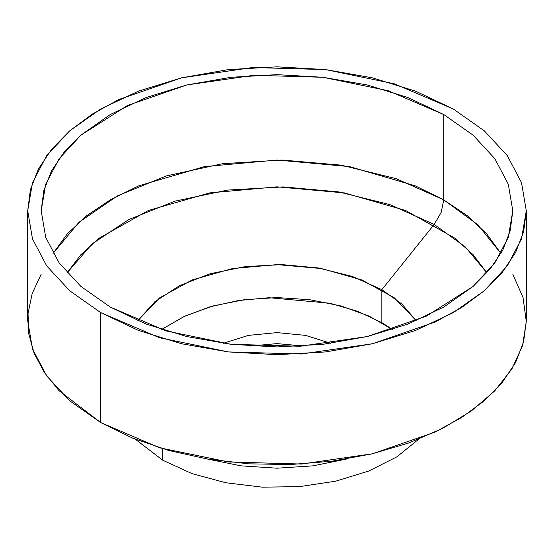 <?xml version="1.0" encoding="UTF-8"?>
<svg xmlns="http://www.w3.org/2000/svg" width="554" height="554" viewBox="0 0 554 554"><rect width="100%" height="100%" fill="white"/><g stroke="black" fill="none" stroke-linecap="round" stroke-linejoin="round"><path stroke-width="0.83" d="M135.432 439.287L162.654 460.187L191.933 473.573L225.755 482.721L262.305 487.146L299.645 486.613L335.772 481.149L368.763 471.045L396.865 456.835L418.568 439.287L396.865 456.835L368.763 471.045L335.772 481.149L299.645 486.613L262.305 487.146L225.755 482.721L191.933 473.573L162.654 460.187L162.654 448.719L162.654 460.187L135.432 439.287L162.654 460.187L162.654 448.719M250.069 346.049L277 343.598L303.931 346.049L277 343.598L250.069 346.049L277 343.598L303.931 346.049M330.953 343.328L305.531 335.357L277 332.594L248.469 335.357L223.047 343.328L248.469 335.357L277 332.594L305.531 335.357L330.953 343.328L305.531 335.357L277 332.594L248.469 335.357L223.047 343.328M161.533 329.498L183.422 316.791L209.419 306.999L238.372 300.545L269.029 297.706L330.018 303.246L357.69 311.376L381.817 322.65L392.467 329.498L381.817 322.65L381.817 289.645L352.552 276.529L318.564 268.011L281.979 264.625L245.083 266.585L210.181 273.766L179.454 285.719L154.822 301.695L137.828 320.704L154.822 301.695L179.454 285.719L210.181 273.766L245.083 266.585L281.979 264.625L318.564 268.011L352.552 276.529L381.817 289.645L381.817 322.65L357.69 311.376L330.018 303.246L269.029 297.706L238.372 300.545L209.419 306.999L183.422 316.791L161.533 329.498L184.974 316.071L212.992 305.974L244.182 299.707L277 297.588L309.818 299.707L341.008 305.974L369.026 316.071L392.467 329.498M416.172 320.704L401.927 304.091L381.817 289.645L401.927 304.091L416.172 320.704L394.441 297.941L361.88 279.999L321.493 268.524L277 264.577L232.507 268.524L192.12 279.999L159.559 297.941L137.828 320.704M486.89 272.859L465.284 246.939L434.225 224.446L381.817 289.645L434.225 224.446L389.961 204.648L338.536 191.864L283.212 186.899L227.493 190.07L174.912 201.178L128.798 219.516L92.089 243.926L67.11 272.859L92.089 243.926L128.798 219.516L174.912 201.178L227.493 190.07L283.212 186.899L338.536 191.864L389.961 204.648L434.225 224.446L441.199 212.362L443.754 199.89L396.366 178.741L341.278 165.168L282.048 160.044L222.493 163.693L166.449 175.895L117.538 195.853L78.917 222.279L53.066 253.476L78.917 222.279L117.538 195.853L166.449 175.895L222.493 163.693L282.048 160.044L341.278 165.168L396.366 178.741L443.754 199.89L441.199 212.362L434.225 224.446L465.284 246.939L486.89 272.859L473.123 254.736L454.689 238.047L405.694 210.534L344.54 192.91L277 186.85L209.46 192.91L148.306 210.534L99.311 238.047L80.877 254.736L67.11 272.859M500.934 253.476L477.783 224.744L443.754 199.89L477.783 224.744L500.934 253.476L486.675 233.843L467.292 215.741L443.255 199.599L415.161 185.825L349.609 166.622L277 160.009L204.391 166.622L138.839 185.825L110.745 199.599L86.708 215.741L67.325 233.843L53.066 253.476M110.246 307.061L165.833 330.863L230.99 344.325L300.116 346.285L367.247 336.576L426.608 316.036L473.081 286.432L490.186 269.002L502.672 250.311L510.269 230.769L512.824 210.79L508.295 184.226L494.874 158.686L473.081 135.148L443.754 114.512L443.754 199.89L443.754 114.512L473.081 135.148L494.874 158.686L508.295 184.226L512.824 210.79L508.295 237.347L494.874 262.894L473.081 286.432L443.754 307.061L408.014 323.993L367.247 336.576L323.01 344.325L277 346.942L230.99 344.325L186.753 336.576L145.986 323.993L110.246 307.061L80.919 286.432L59.126 262.894L45.705 237.347L41.176 210.79L45.705 184.226L59.126 158.686L80.919 135.148L110.246 114.512L145.986 97.58L186.753 84.997L230.99 77.248L277 74.638L323.01 77.248L367.247 84.997L408.014 97.58L443.754 114.512L388.167 90.711L323.01 77.248L253.884 75.289L186.753 84.997L127.392 105.544L80.919 135.148L63.814 152.579L51.328 171.262L43.731 190.811L41.176 210.79L45.705 237.347L59.126 262.894L80.919 286.432L110.246 307.061L80.919 286.432L59.126 262.894L45.705 237.347L41.176 210.79L45.705 184.226L59.126 158.686L80.919 135.148L110.246 114.512L145.986 97.58L186.753 84.997L230.99 77.248L277 74.638L323.01 77.248L367.247 84.997L408.014 97.58L443.754 114.512L473.081 135.148L494.874 158.686L508.295 184.226L512.824 210.79L508.295 237.347L494.874 262.894L473.081 286.432L443.754 307.061L408.014 323.993L367.247 336.576L323.01 344.325L277 346.942L230.99 344.325L186.753 336.576L145.986 323.993L110.246 307.061M100.717 312.56L138.493 330.461L181.594 343.764L228.366 351.956L277 354.719L325.634 351.956L372.406 343.764L415.507 330.461L453.283 312.56L484.286 290.753L507.326 265.865L521.508 238.864L526.3 210.79L521.508 182.709L507.326 155.709L484.286 130.82L453.283 109.013L415.507 91.112L372.406 77.809L325.634 69.624L277 66.854L228.366 69.624L181.594 77.809L138.493 91.112L100.717 109.013L69.714 130.82L46.675 155.709L32.492 182.709L27.7 210.79L32.492 238.864L46.675 265.865L69.714 290.753L100.717 312.56L159.483 337.725L228.366 351.956L301.438 354.027L372.406 343.764L435.153 322.047L461.717 307.449L484.286 290.753L502.367 272.326L515.566 252.569L523.599 231.904L526.3 210.79L521.508 182.709L507.326 155.709L484.286 130.82L453.283 109.013L394.517 83.848L325.634 69.624L252.562 67.546L181.594 77.809L118.847 99.526L92.283 114.131L69.714 130.82L51.633 149.248L38.434 169.005L30.401 189.669L27.7 210.79L32.492 238.864L46.675 265.865L69.714 290.753L100.717 312.56L100.717 422.591L100.717 312.56L138.493 330.461L181.594 343.764L228.366 351.956L277 354.719L325.634 351.956L372.406 343.764L415.507 330.461L453.283 312.56L484.286 290.753L507.326 265.865L521.508 238.864L526.3 210.79L521.508 182.709L507.326 155.709L484.286 130.82L453.283 109.013L415.507 91.112L372.406 77.809L325.634 69.624L277 66.854L228.366 69.624L181.594 77.809L138.493 91.112L100.717 109.013L69.714 130.82L46.675 155.709L32.492 182.709L27.7 210.79L32.492 238.864L46.675 265.865L69.714 290.753L100.717 312.56L100.717 422.591L132.655 438.172L168.658 450.444L207.702 459.079L248.698 463.816L290.49 464.536L331.901 461.212L371.769 453.941L408.97 442.93L442.459 428.477L471.295 410.999L494.667 390.986L511.917 368.999L522.561 345.654L526.293 321.611L523.018 297.546L512.824 274.133L523.018 297.546L526.293 321.611L522.561 345.654L511.917 368.999L494.667 390.986L471.295 410.999L442.459 428.477L408.97 442.93L371.769 453.941L331.901 461.212L290.49 464.536L248.698 463.816L207.702 459.079L168.658 450.444L132.655 438.172L100.717 422.591L69.714 400.784L46.675 375.896L32.492 348.895L27.7 320.814L27.7 210.79M526.3 210.79L526.3 320.814L523.599 341.936L515.566 362.6L502.367 382.357L484.286 400.784L461.717 417.474L435.153 432.078L372.406 453.795L301.438 464.058L228.366 461.981L159.483 447.757L100.717 422.591L58.994 390.639L44.299 372.461L34.126 353.286L28.669 333.48L28.025 313.425L32.229 293.516L41.176 274.133L32.229 293.516L28.025 313.425L28.669 333.48L34.126 353.286L44.299 372.461L58.994 390.639L100.717 422.591M206.857 458.934L241.025 465.838L277 468.172L312.975 465.838L347.143 458.934L312.975 465.838L277 468.172L241.025 465.838L206.857 458.934L241.025 465.838L277 468.172L312.975 465.838L347.143 458.934M418.568 439.287L396.865 456.835L368.763 471.045L335.772 481.149L299.645 486.613L262.305 487.146L225.755 482.721L191.933 473.573L162.654 460.187M443.754 114.512L443.754 199.89L441.199 212.362L434.225 224.446L381.817 289.645L381.817 322.65"/></g></svg>
